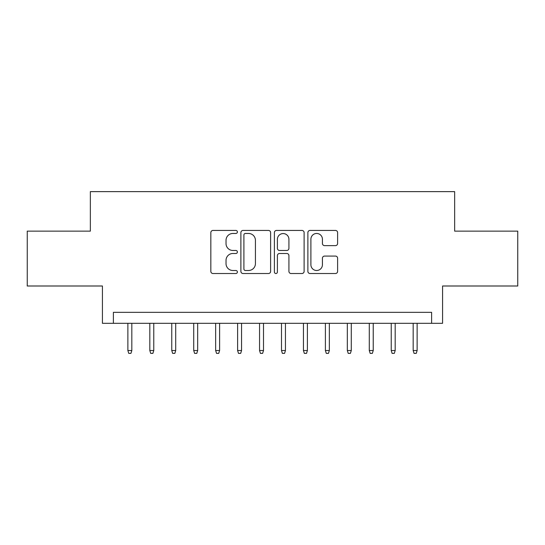 <?xml version="1.0" encoding="UTF-8"?>
<svg xmlns="http://www.w3.org/2000/svg" width="545" height="545" viewBox="0 0 545 545"><rect width="100%" height="100%" fill="white"/><g stroke="black" fill="none" stroke-linecap="round" stroke-linejoin="round"><path stroke-width="0.82" d="M237.388 231.945A1.506 1.506 0 0 0 235.876 230.44L212.993 230.44A2.153 2.153 0 0 0 210.84 232.592L210.84 271.369A2.153 2.153 0 0 0 212.993 273.522L235.876 273.522A1.506 1.506 0 0 0 237.388 272.016A1.506 1.506 0 0 0 235.876 270.504L232.919 270.504A6.894 6.894 0 0 1 226.025 263.61L226.025 260.381A6.894 6.894 0 0 1 232.919 253.486L235.876 253.486A1.506 1.506 0 0 0 237.388 251.981A1.506 1.506 0 0 0 235.876 250.475L232.919 250.475A6.894 6.894 0 0 1 226.025 243.581L226.025 240.345A6.894 6.894 0 0 1 232.919 233.458L235.876 233.458A1.506 1.506 0 0 0 237.388 231.945M335.454 245.625A2.153 2.153 0 0 0 337.607 243.472L337.607 232.592A2.153 2.153 0 0 0 335.454 230.44L310.037 230.44A2.153 2.153 0 0 0 307.884 232.592L307.884 271.369A2.153 2.153 0 0 0 310.037 273.522L335.454 273.522A2.153 2.153 0 0 0 337.607 271.369L337.607 258.228A2.153 2.153 0 0 0 335.454 256.075L324.575 256.075A2.153 2.153 0 0 0 322.422 258.228L322.422 264.741A5.763 5.763 0 0 1 316.659 270.504A5.763 5.763 0 0 1 310.895 264.741L310.895 239.214A5.763 5.763 0 0 1 316.659 233.458A5.763 5.763 0 0 1 322.422 239.214L322.422 243.472A2.153 2.153 0 0 0 324.575 245.625L335.454 245.625M431.613 323.308L442.581 323.308L442.581 285.996L517.75 285.996L517.75 231.135L454.653 231.135L454.653 191.629L90.347 191.629L90.347 231.135L27.25 231.135L27.25 285.996L102.419 285.996L102.419 323.308L431.613 323.308L431.613 312.333L113.387 312.333L113.387 323.308M270.613 232.592A2.153 2.153 0 0 0 268.46 230.44L243.043 230.44A2.153 2.153 0 0 0 240.89 232.592L240.89 271.369A2.153 2.153 0 0 0 243.043 273.522L268.46 273.522A2.153 2.153 0 0 0 270.613 271.369L270.613 232.592M276.54 230.44L301.957 230.44A2.153 2.153 0 0 1 304.11 232.592L304.11 271.369A2.153 2.153 0 0 1 301.957 273.522L291.078 273.522A2.153 2.153 0 0 1 288.925 271.369L288.925 255.639A2.153 2.153 0 0 0 286.772 253.486L279.558 253.486A2.153 2.153 0 0 0 277.398 255.639L277.398 272.016A1.506 1.506 0 0 1 275.893 273.522A1.506 1.506 0 0 1 274.387 272.016L274.387 232.592A2.153 2.153 0 0 1 276.54 230.44M245.414 233.458A1.506 1.506 0 0 0 243.901 234.963L243.901 268.998A1.506 1.506 0 0 0 245.414 270.504L248.534 270.504A6.894 6.894 0 0 0 255.428 263.61L255.428 240.345A6.894 6.894 0 0 0 248.534 233.458L245.414 233.458M288.925 239.323A5.763 5.763 0 0 0 283.162 233.56A5.763 5.763 0 0 0 277.398 239.323L277.398 248.316A2.153 2.153 0 0 0 279.558 250.475L286.772 250.475A2.153 2.153 0 0 0 288.925 248.316L288.925 239.323M131.822 350.517L130.943 353.371L128.749 353.371L127.871 350.517L131.822 350.517L131.822 323.308M127.871 350.517L127.871 323.308M153.772 350.517L152.893 353.371L150.699 353.371L149.821 350.517L153.772 350.517L153.772 323.308M149.821 350.517L149.821 323.308M175.715 350.517L174.836 353.371L172.642 353.371L171.764 350.517L175.715 350.517L175.715 323.308M171.764 350.517L171.764 323.308M197.665 350.517L196.786 353.371L194.592 353.371L193.713 350.517L197.665 350.517L197.665 323.308M193.713 350.517L193.713 323.308M219.608 350.517L218.729 353.371L216.535 353.371L215.657 350.517L219.608 350.517L219.608 323.308M215.657 350.517L215.657 323.308M241.558 350.517L240.679 353.371L238.485 353.371L237.606 350.517L241.558 350.517L241.558 323.308M237.606 350.517L237.606 323.308M263.501 350.517L262.622 353.371L260.428 353.371L259.549 350.517L263.501 350.517L263.501 323.308M259.549 350.517L259.549 323.308M285.451 350.517L284.572 353.371L282.378 353.371L281.499 350.517L285.451 350.517L285.451 323.308M281.499 350.517L281.499 323.308M307.394 350.517L306.515 353.371L304.321 353.371L303.442 350.517L307.394 350.517L307.394 323.308M303.442 350.517L303.442 323.308M329.344 350.517L328.465 353.371L326.271 353.371L325.392 350.517L329.344 350.517L329.344 323.308M325.392 350.517L325.392 323.308M351.287 350.517L350.408 353.371L348.214 353.371L347.335 350.517L351.287 350.517L351.287 323.308M347.335 350.517L347.335 323.308M373.236 350.517L372.358 353.371L370.164 353.371L369.285 350.517L373.236 350.517L373.236 323.308M369.285 350.517L369.285 323.308M395.18 350.517L394.301 353.371L392.107 353.371L391.228 350.517L395.18 350.517L395.18 323.308M391.228 350.517L391.228 323.308M417.129 350.517L416.251 353.371L414.057 353.371L413.178 350.517L417.129 350.517L417.129 323.308M413.178 350.517L413.178 323.308"/></g></svg>
